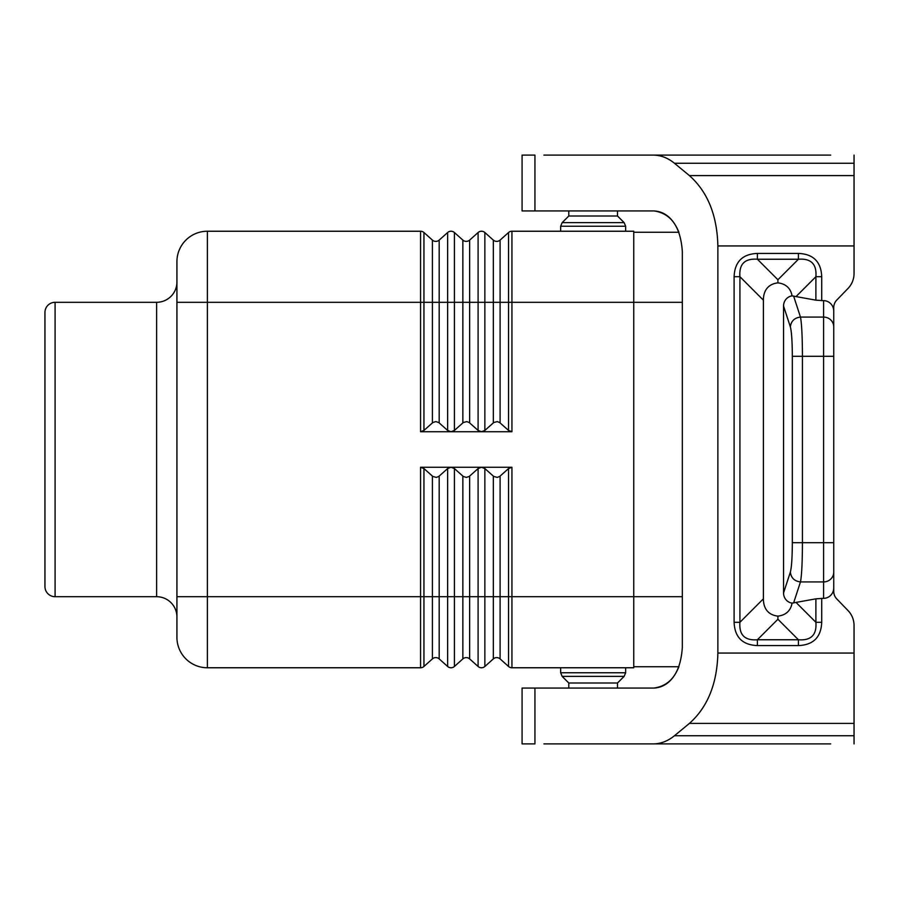 <?xml version="1.0" encoding="UTF-8"?>
<svg xmlns="http://www.w3.org/2000/svg" width="899" height="899" viewBox="0 0 899 899"><rect width="100%" height="100%" fill="white"/><g stroke="black" fill="none" stroke-linecap="round" stroke-linejoin="round"><path stroke-width="1.35" d="M423.946 468.559L432.824 476.459L436.318 477.391L438.768 476.459L447.635 468.559L451.028 467.266L454.411 468.559L463.277 476.459L466.255 477.414L469.222 476.459L478.099 468.559L481.482 467.266L420.563 467.266L423.946 468.559L423.946 596.7L432.408 596.7L432.408 476.122M55.097 302.3L55.097 596.7A10.147 10.147 0 0 1 44.95 586.553L44.95 312.447A10.147 10.147 0 0 1 55.097 302.3L156.617 302.3A20.306 20.306 0 0 0 176.923 281.994L176.923 302.3L207.377 302.3L207.377 667.766L420.563 667.766A5.079 5.079 0 0 0 423.946 666.474L432.408 658.9A5.079 5.079 0 0 1 439.184 658.9L447.635 666.474A5.079 5.079 0 0 0 454.411 666.474L462.861 658.9L462.861 596.7L454.411 596.7L454.411 468.559M432.408 240.1L432.408 302.3L439.184 302.3L439.184 240.1A5.079 5.079 0 0 1 432.408 240.1L423.946 232.526L432.408 240.1A5.079 5.079 0 0 0 439.184 240.1L447.635 232.526A5.079 5.079 0 0 1 454.411 232.526L462.861 240.1L462.861 302.3L454.411 302.3L454.411 430.441L463.277 422.541L466.783 421.609L469.222 422.541L478.099 430.441L481.482 431.734L420.563 431.734L423.946 430.441L432.824 422.541L435.79 421.586L438.768 422.541L447.635 430.441L451.028 431.734L454.411 430.441M462.861 476.122L462.861 596.7L469.638 596.7L469.638 658.9A5.079 5.079 0 0 0 462.861 658.9A5.079 5.079 0 0 1 469.638 658.9L478.099 666.474A5.079 5.079 0 0 0 484.864 666.474L493.326 658.9A5.079 5.079 0 0 1 500.091 658.9L508.553 666.474L500.091 658.9A5.079 5.079 0 0 0 493.326 658.9L493.326 596.7L484.864 596.7L484.864 468.559L493.731 476.459L497.237 477.391L499.675 476.459L508.553 468.559L511.936 467.266L481.482 467.266L484.864 468.559M478.099 232.526L478.099 302.3L469.638 302.3L469.638 240.1A5.079 5.079 0 0 1 462.861 240.1A5.079 5.079 0 0 0 469.638 240.1L478.099 232.526A5.079 5.079 0 0 1 484.864 232.526L493.326 240.1L493.326 302.3L484.864 302.3L484.864 430.441L493.731 422.541L497.237 421.609L499.675 422.541L508.553 430.441L511.936 431.734L481.482 431.734L484.864 430.441M176.923 261.688A30.454 30.454 0 0 1 207.377 231.234L420.563 231.234L420.563 302.3L207.377 302.3L207.377 231.234A30.454 30.454 0 0 0 176.923 261.688L176.923 637.312A30.454 30.454 0 0 0 207.377 667.766A30.454 30.454 0 0 1 176.923 637.312M625.637 672.767L624.142 676.363L562.145 676.363L560.661 672.767L562.145 676.363L568.786 682.993L617.512 682.993L624.142 676.363L625.637 672.767L560.661 672.767L560.661 667.766L625.637 667.766L625.637 672.767L625.637 667.766M511.936 467.266L511.936 667.766L633.75 667.766L633.75 231.234L511.936 231.234A5.079 5.079 0 0 0 508.553 232.526L500.091 240.1A5.079 5.079 0 0 1 493.326 240.1A5.079 5.079 0 0 0 500.091 240.1L500.091 302.3L508.553 302.3L508.553 430.441M44.95 449.5L44.95 319.561M55.097 596.7L156.617 596.7A20.306 20.306 0 0 1 176.923 617.006L176.923 596.7L420.563 596.7L420.563 467.266M511.936 667.766A5.079 5.079 0 0 1 508.553 666.474A5.079 5.079 0 0 0 511.936 667.766M568.786 682.993L568.786 688.072M617.512 682.993L617.512 688.072M568.786 210.928L568.786 216.007L617.512 216.007L617.512 210.928M617.512 216.007L624.142 222.637L562.145 222.637L568.786 216.007M625.637 231.234L625.637 226.233L560.661 226.233L560.661 231.234M423.946 666.474A5.079 5.079 0 0 1 420.563 667.766L420.563 596.7L423.946 596.7L423.946 666.474A5.079 5.079 0 0 1 420.563 667.766M633.75 232.257L678.914 232.257C673.295 218.626 664.957 211.523 653.899 210.928L522.083 210.928L522.083 155.1L534.939 155.1L534.939 210.928M633.75 666.743L678.914 666.743C673.295 680.374 664.957 687.477 653.899 688.072C671.137 685.611 680.61 672.081 682.33 647.46L682.33 251.54C680.61 226.919 671.137 213.389 653.899 210.928M830.698 155.1L543.917 155.1M854.05 155.1L854.05 273.487A21.025 20.306 -90 0 1 848.105 288.343L836.722 300.131A10.507 10.147 -90 0 0 833.744 307.559L833.744 591.441A10.507 10.147 90 0 0 836.722 598.869A10.507 10.147 90 0 1 833.744 591.441L833.744 587.834A10.507 10.147 90 0 1 823.596 598.341L815.899 598.835L792.064 603.128A68.639 30.454 45 0 1 777.916 616.13L777.916 619.242L757.396 639.762C744.777 640.729 738.956 634.908 739.922 622.299L734.101 622.299L734.101 276.701L739.922 276.701C738.956 264.092 744.777 258.271 757.396 259.238L798.424 259.238L777.916 279.758L757.396 259.238L757.396 253.417C742.484 254.035 734.719 261.8 734.101 276.701M799.458 743.9L653.135 743.9C660.743 743.844 667.845 741.124 674.452 735.742L689.432 723.392C707.648 707.142 717.121 683.701 717.874 653.056L717.874 245.944C717.121 215.299 707.648 191.858 689.432 175.608L674.452 163.258C667.845 157.876 660.743 155.156 653.135 155.1M653.899 688.072L522.083 688.072L522.083 743.9L534.939 743.9L534.939 688.072M653.135 743.9L543.917 743.9M848.105 610.657L836.722 598.869L848.105 610.657A21.025 20.306 90 0 1 854.05 625.513L854.05 743.9M792.12 743.9L687.555 743.9M741.36 743.9L830.698 743.9M833.744 587.834L833.744 311.166A10.507 10.147 -90 0 0 823.596 300.659L815.899 300.165L792.064 295.872A68.639 30.454 -45 0 0 777.916 282.87L777.916 279.758M833.744 311.166L833.744 307.559A10.507 10.147 -90 0 1 836.722 300.131L848.105 288.343M798.424 645.583L798.424 639.762C811.044 640.729 816.865 634.908 815.899 622.299L821.72 622.299C821.102 637.2 813.337 644.965 798.424 645.583L757.396 645.583L757.396 639.762L798.424 639.762L777.916 619.242M777.916 616.13A68.639 30.454 135 0 1 763.397 598.824L763.397 300.176A68.639 30.454 -135 0 1 777.916 282.87M793.592 296.007L800.47 317.077C794.469 317.797 791.098 321.067 790.356 326.876C791.592 331.585 792.244 341.384 792.334 356.296L792.334 542.704L802.436 542.704L802.436 356.296C802.358 336.417 801.706 323.348 800.47 317.077L823.596 317.077L823.596 356.296L833.744 356.296M790.356 326.876L783.546 306.031L783.546 592.969A10.552 10.147 108.1 0 0 792.064 603.128M798.424 253.417C813.337 254.035 821.102 261.8 821.72 276.701L815.899 276.701C816.865 264.092 811.044 258.271 798.424 259.238L798.424 253.417L757.396 253.417M783.546 306.031A10.552 10.147 -108.1 0 1 792.064 295.872M792.334 542.704C792.244 557.616 791.592 567.415 790.356 572.124C791.098 577.933 794.469 581.204 800.47 581.923L823.596 581.923L823.596 598.341M833.744 572.124A10.147 9.81 180 0 1 823.596 581.923L823.596 542.704L802.436 542.704C802.358 562.583 801.706 575.652 800.47 581.923L793.592 602.993M854.05 639.122L854.05 625.513M854.05 259.878L854.05 273.487M420.563 231.234A5.079 5.079 0 0 1 423.946 232.526A5.079 5.079 0 0 0 420.563 231.234A5.079 5.079 0 0 1 423.946 232.526L423.946 430.441M469.638 476.122L469.638 596.7L478.099 596.7L478.099 666.474A5.079 5.079 0 0 0 484.864 666.474L484.864 596.7L478.099 596.7L478.099 468.559M439.184 658.9L439.184 596.7L447.635 596.7L447.635 666.474A5.079 5.079 0 0 0 454.411 666.474L454.411 596.7L447.635 596.7L447.635 468.559M454.411 232.526L454.411 302.3L447.635 302.3L447.635 430.441M439.184 476.122L439.184 596.7L432.408 596.7L432.408 658.9M682.33 302.3L511.936 302.3L511.936 231.234A5.079 5.079 0 0 0 508.553 232.526L508.553 302.3L511.936 302.3L511.936 431.734M432.408 422.878L432.408 302.3L420.563 302.3L420.563 431.734M500.091 658.9L500.091 596.7L682.33 596.7M156.617 302.3L156.617 596.7M508.553 468.559L508.553 666.474M500.091 476.122L500.091 596.7L493.326 596.7L493.326 476.122M478.099 430.441L478.099 302.3L484.864 302.3L484.864 232.526M447.635 232.526L447.635 302.3L439.184 302.3L439.184 422.878M493.326 422.878L493.326 302.3L500.091 302.3L500.091 422.878M462.861 422.878L462.861 302.3L469.638 302.3L469.638 422.878M674.452 163.258L854.05 163.258M689.432 723.392L854.05 723.392M674.452 735.742L854.05 735.742M717.874 653.056L854.05 653.056M689.432 175.608L854.05 175.608M717.874 245.944L854.05 245.944M821.72 276.701L821.72 300.659M821.72 622.299L821.72 598.341M757.396 645.583C742.484 644.965 734.719 637.2 734.101 622.299M796.143 602.544L815.899 622.299L815.899 598.835M763.397 598.824L739.922 622.299L739.922 276.701L763.397 300.176M833.744 326.876A10.147 9.81 180 0 0 823.596 317.077L823.596 300.659M833.744 542.704L823.596 542.704L823.596 356.296L792.334 356.296M790.356 572.124L783.546 592.969M815.899 300.165L815.899 276.701L796.143 296.456M560.661 226.233L562.145 222.637L560.661 226.233M522.083 155.1L522.083 210.928M625.637 226.233L624.142 222.637L625.637 226.233"/></g></svg>
